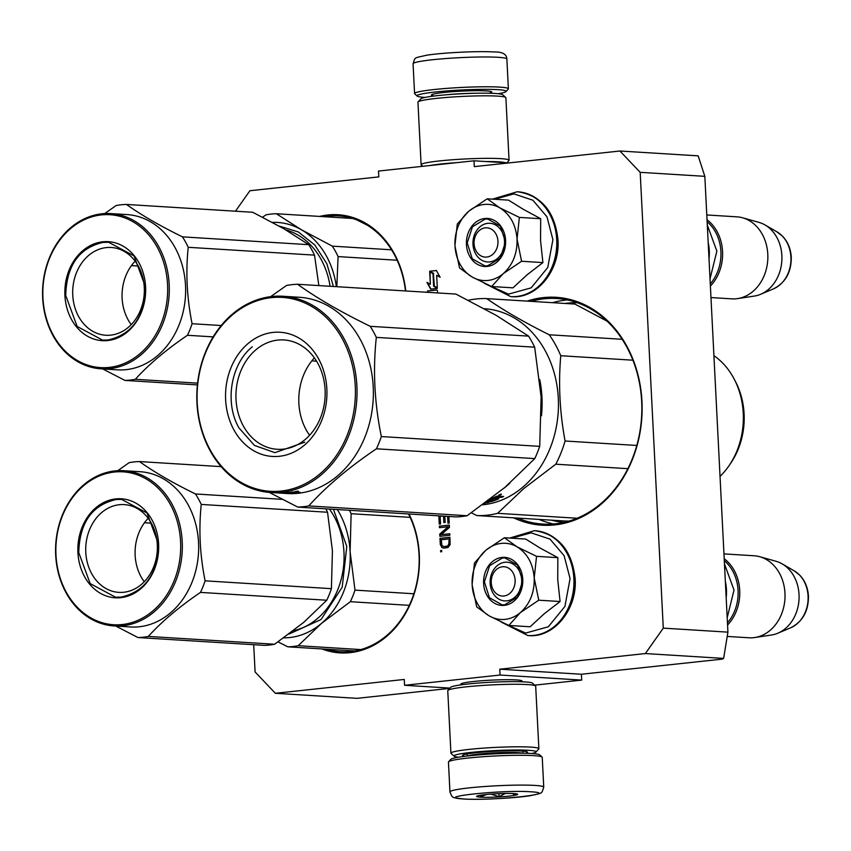 <?xml version="1.0" encoding="UTF-8"?>
<svg xmlns="http://www.w3.org/2000/svg" width="851" height="851" viewBox="0 0 851 851"><rect width="100%" height="100%" fill="white"/><g stroke="black" fill="none" stroke-linecap="round" stroke-linejoin="round"><path stroke-width="1.28" d="M527.109 301.116A114.172 92.95 93.5 0 1 543.332 297.595A114.172 92.95 93.5 0 1 641.952 401.289A114.172 92.95 93.5 0 1 554.852 524.907A114.172 92.95 93.5 0 1 513.685 517.844M531.045 301.36A112.992 91.993 93.5 0 1 544.076 298.807A112.992 91.993 93.5 0 1 556.756 298.52A112.992 91.993 93.5 0 1 641.845 409.203A112.992 91.993 93.5 0 1 555.469 523.79A112.992 91.993 93.5 0 1 542.778 524.078A112.992 91.993 93.5 0 1 517.621 518.078M409.012 513.983A90.685 73.835 93.5 0 1 350.112 652.653A90.685 73.835 93.5 0 1 321.838 648.93M408.523 513.951A89.515 72.878 93.5 0 1 350.729 651.526A89.515 72.878 93.5 0 1 340.677 651.749A89.515 72.878 93.5 0 1 326.858 649.239M723.616 658.408L645.366 653.557L663.28 628.134L640.186 172.327L704.83 176.338L727.924 632.144L723.616 658.408L722.244 659.131L581.403 674.247L581.701 680.098L500.048 675.034L499.75 669.194L581.403 674.247M534.662 685.151L581.701 680.098M253.704 644.707L255.087 671.96L275.362 693.288L357.016 698.341L449.679 688.395M704.83 176.338L698.16 155.85L619.911 151.01L474.294 166.636L473.996 160.796L378.514 171.051L378.812 176.891L249.907 190.73L235.482 211.208M645.366 653.557L499.75 669.194M449.956 688.097L404.565 685.289L500.048 675.034M461.955 684.725A30.636 2.447 -2.9 0 1 460.923 683.938A30.636 2.447 -2.9 0 1 483.23 680.64A30.636 2.447 -2.9 0 1 516.355 679.906A30.636 2.447 -2.9 0 1 521.929 680.843A30.636 2.447 -2.9 0 1 520.972 681.736M404.565 685.289L404.268 679.449L275.362 693.288M508.707 162.945L473.996 160.796M640.186 172.327L619.911 151.01M663.28 628.134L727.924 632.144M435.595 292.818L433.755 292.701M437.563 292.935L437.478 291.074A1.17 0.957 -86.5 0 0 436.457 290.01L427.447 290.978L427.51 292.308M437.308 287.883L436.669 275.277L440.137 277.288L436.403 270.501L429.659 271.224L433.361 273.362L433.999 285.968L437.308 287.883M430.329 284.34L426.936 282.383L430.659 289.127L437.34 288.415L433.638 286.276L432.999 273.671L429.691 271.746L430.329 284.34L430.042 271.948M438.839 515.834L439.254 524.131L440.531 523.993L440.148 516.366L442.807 516.078M447.605 516.376L447.956 523.195L449.222 523.057L448.892 516.451M443.541 516.121L443.871 522.61L445.147 522.471L444.828 516.206M439.361 526.163L439.435 527.684L448.137 526.748L439.754 534.045L439.871 536.332L449.839 535.258L449.764 533.737L441.286 534.641L449.445 527.375L449.328 525.088L439.361 526.163L449.328 525.152M450.105 544.683L449.945 537.289L439.978 538.364L440.286 544.459L441.935 547.608L443.882 548.161L448.115 547.459L450.105 544.683M440.595 550.565L440.658 551.831L441.722 551.725L441.658 550.448L440.595 550.565L441.658 550.501M319.678 216.42A90.685 73.835 93.5 0 1 327.933 214.963A90.685 73.835 93.5 0 1 405.767 290.968M427.447 290.978L427.851 292.329M436.754 290.042L427.787 290.999M436.669 275.277L439.988 277.022M433.999 285.968L437.308 287.702M433.361 273.362L434.34 285.989M429.659 271.224L433.702 273.384M436.435 270.554L430 271.246M427.425 282.66L430.968 289.095M439.595 524.088L439.18 515.855M448.286 523.152L447.945 516.397M444.211 522.567L443.882 516.142M439.776 527.652L439.701 526.184M441.286 534.641L449.764 533.79M440.212 536.29L440.095 534.066L448.137 526.748M443.988 548.15L442.275 547.629L440.903 545.736L440.318 538.385L449.945 537.353M440.999 551.799L440.935 550.586M324.699 216.728A89.515 72.878 93.5 0 1 328.677 216.175A89.515 72.878 93.5 0 1 338.73 215.941A89.515 72.878 93.5 0 1 405.47 290.946M448.988 543.534L447.828 545.948L443.807 546.64L447.328 546.321L448.775 545.395L449.094 538.97L449.328 543.555M443.807 546.64L441.829 545.321L441.329 539.747L448.754 538.949M603.412 317.859A9.978 8.127 -86.5 0 0 602.551 318.604M497.952 241.173A14.68 11.946 -86.5 0 0 485.272 227.845A14.68 11.946 -86.5 0 0 474.081 243.737A14.68 11.946 93.5 0 0 486.751 257.066A14.68 11.946 93.5 0 0 497.952 241.173M709.011 258.874A41.093 33.455 93.5 0 0 709.277 250.63A41.093 33.455 -86.5 0 0 708.181 242.524M710.277 283.862A39.912 32.498 93.5 0 0 720.903 251.513A39.912 32.498 -86.5 0 0 707.128 221.771M710.394 286.074A41.093 33.455 93.5 0 0 722.542 251.449A41.093 33.455 -86.5 0 0 707.032 219.792M777.027 231.898L782.75 236.408C787.941 242.035 790.781 248.981 791.281 257.247C791.377 272.214 785.452 282.745 773.506 288.851A30.785 25.062 93.5 0 0 790.909 257.108A30.785 25.062 93.5 0 0 777.027 231.898L764.975 224.93A37.487 30.519 -86.5 0 1 781.867 255.619A37.487 30.519 93.5 0 1 760.677 294.276A37.487 30.519 93.5 0 1 754.337 296.074L737.615 298.595A41.093 33.455 93.5 0 0 767.793 254.258A41.093 33.455 -86.5 0 0 742.625 217.803A41.093 33.455 -86.5 0 0 736.913 216.835L706.787 214.963M737.615 298.595A41.093 33.455 93.5 0 1 731.828 298.85L710.968 297.563M764.975 224.93A37.487 30.519 -86.5 0 0 758.911 222.366L742.625 217.803M515.121 580.105A14.68 11.946 -86.5 0 0 502.441 566.777A14.68 11.946 -86.5 0 0 491.25 582.669A14.68 11.946 93.5 0 0 503.92 595.998A14.68 11.946 93.5 0 0 515.121 580.105M726.18 597.806A41.093 33.455 93.5 0 0 726.446 589.562A41.093 33.455 -86.5 0 0 725.35 581.456M727.445 622.794A39.912 32.498 93.5 0 0 738.072 590.445A39.912 32.498 -86.5 0 0 724.307 560.703M727.562 625.006A41.093 33.455 93.5 0 0 739.71 590.381A41.093 33.455 -86.5 0 0 724.201 558.724M794.196 570.83L799.919 575.34C805.11 580.967 807.95 587.913 808.45 596.179C808.546 611.146 802.621 621.677 790.675 627.783A30.785 25.062 93.5 0 0 808.078 596.04A30.785 25.062 93.5 0 0 794.196 570.83L782.143 563.862A37.487 30.519 -86.5 0 1 799.036 594.551A37.487 30.519 93.5 0 1 777.846 633.208A37.487 30.519 93.5 0 1 771.506 635.006L754.784 637.527A41.093 33.455 93.5 0 0 784.962 593.19A41.093 33.455 -86.5 0 0 759.794 556.735A41.093 33.455 -86.5 0 0 754.082 555.767L723.956 553.895M754.784 637.527A41.093 33.455 93.5 0 1 748.997 637.782L727.222 636.431M782.143 563.862A37.487 30.519 -86.5 0 0 776.08 561.298L759.794 556.735M505.111 619.368A38.157 31.061 -86.5 0 0 520.365 612.614L508.824 625.453L489.676 616.135A38.157 31.061 -86.5 0 0 505.111 619.368M506.888 600.838A19.371 15.765 93.5 0 1 504.707 600.891A19.371 15.765 93.5 0 1 490.123 581.914A19.371 15.765 93.5 0 1 504.93 562.266A19.371 15.765 93.5 0 1 507.1 562.224A19.371 15.765 93.5 0 1 521.695 581.19A19.371 15.765 93.5 0 1 506.888 600.838M511.738 538.194L531.109 532.822L550.044 539.151L564.128 555.703L570.074 578.616L564.915 606.444L548.331 626.772L525.641 633.08L504.1 623.379M504.398 605.348A24.062 19.594 93.5 0 1 483.613 583.488A24.062 19.594 93.5 0 1 501.973 557.426A24.062 19.594 93.5 0 1 522.759 579.286A24.062 19.594 93.5 0 1 504.398 605.348M508.824 625.453L530.152 626.772L544.183 613.805L560.075 601.519L557.724 579.51L557.852 557.66L540.194 548.087L525.705 539.066L504.377 537.736L517.025 546.821C527.375 553.341 533.098 563.745 534.215 578.052C534.556 592.434 529.939 603.965 520.365 612.614L538.757 600.2L534.215 578.052L536.534 556.331L557.852 557.66M536.534 556.331L517.025 546.821A38.157 31.061 -86.5 0 0 486.315 549.895L485.687 550.427A38.157 31.061 93.5 0 0 472.135 584.254L472.177 585.18A38.157 31.061 93.5 0 0 488.995 615.752L489.676 616.135M560.075 601.519L538.757 600.2M488.995 615.752L476.688 606.859L472.177 585.18M472.135 584.254L474.464 563L485.687 550.427M486.315 549.895L504.377 537.736M504.707 604.784L502.069 604.838L489.442 597.732L484.389 581.839L489.633 565.713L502.345 558.033L504.973 557.969L517.599 565.085L522.652 580.967L517.419 597.094L504.707 604.784M487.942 280.436A38.157 31.061 -86.5 0 0 503.196 273.682L491.655 286.521L472.507 277.203A38.157 31.061 -86.5 0 0 487.942 280.436M489.708 261.906A19.371 15.765 93.5 0 1 487.538 261.959A19.371 15.765 93.5 0 1 472.954 242.982A19.371 15.765 93.5 0 1 487.761 223.334A19.371 15.765 93.5 0 1 489.931 223.292A19.371 15.765 93.5 0 1 504.526 242.258A19.371 15.765 93.5 0 1 489.708 261.906M494.559 199.262L513.94 193.89L532.875 200.219L546.959 216.771L552.905 239.684L547.746 267.512L531.162 287.84L508.472 294.148L486.932 284.447M487.229 266.416A24.062 19.594 93.5 0 1 466.444 244.556A24.062 19.594 93.5 0 1 484.804 218.494A24.062 19.594 93.5 0 1 505.59 240.354A24.062 19.594 93.5 0 1 487.229 266.416M491.655 286.521L512.983 287.84L527.014 274.873L542.906 262.587L540.555 240.578L540.683 218.728L523.025 209.155L508.536 200.134L487.208 198.804L499.856 207.889C510.206 214.409 515.929 224.813 517.046 239.12C517.387 253.502 512.77 265.033 503.196 273.682L521.578 261.268L517.046 239.12L519.365 217.399L540.683 218.728M519.365 217.399L499.856 207.889A38.157 31.061 -86.5 0 0 469.146 210.963L468.518 211.495A38.157 31.061 93.5 0 0 454.966 245.322L455.008 246.247A38.157 31.061 93.5 0 0 471.826 276.82L472.507 277.203M542.906 262.587L521.578 261.268M471.826 276.82L459.519 267.927L455.008 246.247M454.966 245.322L457.295 224.068L468.518 211.495M469.146 210.963L487.208 198.804M487.538 265.852L484.9 265.906L472.273 258.8L467.22 242.907L472.454 226.781L485.166 219.101L487.804 219.037L500.431 226.153L505.483 242.035L500.25 258.161L487.538 265.852M425.085 97.429A44.614 3.564 -2.9 0 1 417.192 96.078A44.614 3.564 -2.9 0 1 446.243 90.972A44.614 3.564 -2.9 0 1 497.878 89.653A44.614 3.564 -2.9 0 1 506.015 91.578A44.614 3.564 -2.9 0 1 498.303 93.716M417.192 96.078L414.745 93.876A46.954 3.744 -2.9 0 1 414.575 93.589A46.954 3.744 -2.9 0 1 447.094 88.355A46.954 3.744 -2.9 0 1 499.665 87.11A46.954 3.744 -2.9 0 1 508.377 88.834A46.954 3.744 -2.9 0 1 508.238 89.142L506.015 91.578M490.389 92.706L489.868 93.248M543.746 787.154L542.236 757.347A46.954 3.744 177.1 0 0 542.076 757.06L539.619 754.848A44.614 3.564 177.1 0 0 531.503 753.486A44.614 3.564 177.1 0 0 483.272 754.55A44.614 3.564 177.1 0 0 450.796 759.347L448.573 761.794A46.954 3.744 177.1 0 0 448.445 762.102L449.945 791.898C452.689 798.663 451.615 797.27 463.072 798.972C478.283 800.036 514.302 798.27 530.279 795.696C543.3 792.738 541.321 794.164 543.746 787.154A46.954 3.744 177.1 0 0 535.045 785.43A46.954 3.744 177.1 0 0 482.474 786.675A46.954 3.744 177.1 0 0 449.945 791.898M542.076 757.06A46.954 3.744 177.1 0 0 533.534 755.624A46.954 3.744 177.1 0 0 482.762 756.741A46.954 3.744 177.1 0 0 448.573 761.794M530.567 791.781C501.909 789.654 430.936 797.281 463.721 798.961C492.378 801.078 563.351 793.462 530.567 791.781M513.855 793.579A20.541 1.638 177.1 0 0 491.644 794.068A20.541 1.638 177.1 0 0 476.688 796.27A20.541 1.638 177.1 0 0 480.432 797.164A20.541 1.638 177.1 0 0 504.217 796.557A20.541 1.638 177.1 0 0 517.589 794.206A20.541 1.638 177.1 0 0 513.855 793.579M480.23 795.291L480.592 796.94L486.293 794.526M512.047 793.494L515.61 794.908L515.344 793.696M490.867 794.121L499.069 796.685L505.228 793.451M480.592 796.94L480.507 795.249M499.069 796.685L498.92 793.643M505.441 162.743A41.093 3.276 177.1 0 0 498.654 161.839A41.093 3.276 177.1 0 0 486.102 161.541M506.866 162.828L508.93 160.562A44.029 3.51 177.1 0 0 509.058 160.275A44.029 3.51 177.1 0 0 500.888 158.658A44.029 3.51 177.1 0 0 451.604 159.828A44.029 3.51 177.1 0 0 421.117 164.732A44.029 3.51 177.1 0 0 421.277 164.998L422.724 166.296M509.058 160.275L505.888 97.748A44.029 3.51 177.1 0 0 505.728 97.471L502.664 94.716A41.093 3.276 177.1 0 0 495.186 93.461A41.093 3.276 177.1 0 0 450.764 94.44A41.093 3.276 177.1 0 0 420.851 98.865L418.075 101.918A44.029 3.51 177.1 0 0 417.947 102.205L421.117 164.732M505.728 97.471A44.029 3.51 177.1 0 0 497.729 96.131A44.029 3.51 177.1 0 0 450.126 97.174A44.029 3.51 177.1 0 0 418.075 101.918M456.998 162.626A41.093 3.276 177.1 0 0 429.925 165.53M458.508 757.209A41.093 3.276 -2.9 0 1 454.147 756.209A41.093 3.276 -2.9 0 1 480.911 751.507A41.093 3.276 -2.9 0 1 528.46 750.295A41.093 3.276 -2.9 0 1 535.96 752.071A41.093 3.276 -2.9 0 1 531.726 753.507M454.147 756.209L451.083 753.454A44.029 3.51 -2.9 0 1 450.924 753.188A44.029 3.51 -2.9 0 1 481.411 748.284A44.029 3.51 -2.9 0 1 530.705 747.114A44.029 3.51 -2.9 0 1 538.864 748.731A44.029 3.51 -2.9 0 1 538.736 749.018L535.96 752.071M464.625 756.337A32.583 2.596 -2.9 0 1 462.604 755.316A32.583 2.596 -2.9 0 1 486.315 751.805A32.583 2.596 -2.9 0 1 521.535 751.039A32.583 2.596 -2.9 0 1 527.46 752.029A32.583 2.596 -2.9 0 1 525.556 753.252M450.924 753.188L447.764 690.661A44.029 3.51 -2.9 0 1 447.892 690.374A44.029 3.51 -2.9 0 1 479.932 685.629A44.029 3.51 -2.9 0 1 527.535 684.587A44.029 3.51 -2.9 0 1 535.545 685.927A44.029 3.51 -2.9 0 1 535.694 686.204L538.864 748.731M447.892 690.374L450.658 687.321A41.093 3.276 -2.9 0 1 480.57 682.896A41.093 3.276 -2.9 0 1 525.003 681.917A41.093 3.276 -2.9 0 1 532.471 683.172L535.545 685.927M622.177 339.294L549.235 334.773C524.503 322.476 503.664 310.424 486.729 298.605A108.588 88.408 -86.5 0 0 468.327 300.275M632.921 360.196L560.766 355.729A108.588 88.408 -86.5 0 0 549.235 334.773M503.537 488.548A98.322 80.047 -86.5 0 0 506.271 486.336A98.322 80.047 -86.5 0 0 509.909 483.081M541.47 415.788A98.322 80.047 -86.5 0 0 539.715 379.546M482.634 504.813A98.322 80.047 93.5 0 0 522.599 487.346A98.322 80.047 -86.5 0 0 555.863 379.684A98.322 80.047 -86.5 0 0 484.4 308.732L484.4 308.732M501.611 496.271L501.93 497.292A98.322 80.047 -86.5 0 0 503.664 496.399L499.09 496.75L498.877 496.101M499.122 495.388L500.579 495.154M498.856 495.048L498.729 495.665M501.93 497.292L498.282 497.473L497.952 496.388L499.197 496.069M491.399 501.101L491.495 501.579A98.322 80.047 -86.5 0 0 498.75 498.814L496.378 497.707M496.548 498.303L498.282 497.473M496.473 498.548A97.142 79.09 -86.5 0 0 497.005 498.324M491.495 501.579L490.24 501.771L490.102 501.058M490.24 501.771L487.017 501.579M487.176 502.207L487.261 502.792L489.017 502.324L486.251 502.154M487.261 502.792L485.538 502.675M484.549 503.409A98.322 80.047 -86.5 0 0 485.41 503.228L485.113 502.994M488.644 500.356A98.322 80.047 -86.5 0 0 491.218 499.367L490.048 499.292M487.889 500.92L488.421 500.952A98.322 80.047 -86.5 0 0 491.623 499.782L492.889 499.856A98.322 80.047 -86.5 0 1 489.676 501.026L489.58 500.548M496.229 498.048L496.527 499.154A98.322 80.047 -86.5 0 1 491.633 501.037L489.676 501.026M496.601 499.016L491.367 498.697A98.322 80.047 -86.5 0 0 496.239 496.367L499.377 496.133M496.207 497.101L497.75 497.037A98.322 80.047 -86.5 0 1 495.293 498.218L494.027 498.143A98.322 80.047 -86.5 0 0 496.207 497.101L496.016 496.484M494.027 498.143L493.867 497.558M497.75 497.037L497.42 496.016M496.697 496.973L496.473 496.261M498.846 495.005L501.313 494.037L498.707 495.271M569.117 521.057A108.588 88.408 93.5 0 1 564.99 521.014L476.794 515.557A108.588 88.408 93.5 0 0 497.612 513.323L523.759 488.58L555.788 464.199A108.588 88.408 -86.5 0 0 565.085 441.009C559.745 412.341 558.309 383.918 560.766 355.729M577.084 518.238L497.612 513.323M471.369 512.813L476.794 515.557M607.135 321.189L574.925 304.073L486.729 298.605M636.793 445.456L565.085 441.009M627.857 468.667L555.788 464.199M720.031 476.422A73.08 59.496 -86.5 0 0 729.222 465.412L730.913 462.923A68.676 55.911 -86.5 0 0 735.902 382.418L734.53 379.748A73.08 59.496 -86.5 0 0 713.915 355.665M729.222 465.412A73.08 59.496 -86.5 0 0 734.53 379.748M499.069 494.963L501.282 494.442L499.026 494.846M528.588 336.124L370.228 326.316C340.815 311.977 316.593 297.956 297.552 284.266L455.913 294.074L496.176 315.338L528.588 336.124A111.524 90.802 93.5 0 1 531.769 341.538A111.524 90.802 93.5 0 1 534.673 347.187L376.323 337.379C372.802 370.111 374.483 403.172 381.344 436.552A111.524 90.802 93.5 0 1 376.44 448.796L534.79 458.604A111.524 90.802 93.5 0 0 539.704 446.36L381.344 436.552M539.704 446.36L541.119 397.013L534.673 347.187M317.753 363.217A54.772 44.592 93.5 0 1 319.051 421.096A54.772 44.592 93.5 0 1 277.171 449.285A54.772 44.592 93.5 0 1 243.365 426.021A54.772 44.592 -86.5 0 1 242.067 368.132A54.772 44.592 -86.5 0 1 283.947 339.953A54.772 44.592 -86.5 0 1 317.753 363.217M309.594 435.265A54.772 44.592 93.5 0 1 306.222 429.915A54.772 44.592 -86.5 0 1 314.391 357.867M318.497 358.675A62.219 50.656 -86.5 0 0 248.215 343.421A62.219 50.656 -86.5 0 0 233.982 430.021A62.219 50.656 -86.5 0 0 304.264 445.275A62.219 50.656 -86.5 0 0 318.497 358.675M342.219 338.645A97.142 79.09 93.5 0 1 319.987 473.858A97.142 79.09 93.5 0 1 210.261 450.051A97.142 79.09 -86.5 0 1 232.493 314.838A97.142 79.09 -86.5 0 1 342.219 338.645M297.552 284.266A111.524 90.802 -86.5 0 0 286.553 285.447L270.629 296.669M316.561 361.164L311.817 360.867M269.267 492.41L297.786 507.09L456.147 516.908A111.524 90.802 93.5 0 0 467.135 515.727L504.888 487.41L534.79 458.604M467.135 515.727L308.785 505.909C326.146 486.549 348.697 467.507 376.44 448.796M376.323 337.379A111.524 90.802 93.5 0 0 373.419 331.73A111.524 90.802 -86.5 0 0 370.228 326.316M283.298 492.984L283.298 493.101A98.322 80.047 93.5 0 0 287.212 492.92L285.957 492.835A98.322 80.047 93.5 0 1 276.958 492.899L270.841 492.527A98.322 80.047 93.5 0 0 346.027 441.935A98.322 80.047 93.5 0 0 343.698 338.017A98.322 80.047 -86.5 0 0 283 296.254L299.329 297.276A98.322 80.047 -86.5 0 1 360.026 339.028A98.322 80.047 93.5 0 1 362.356 442.945A98.322 80.047 93.5 0 1 287.17 493.537L277.639 492.942M308.785 505.909A111.524 90.802 93.5 0 1 297.786 507.09M283 296.254A98.322 80.047 -86.5 0 0 207.814 346.846A98.322 80.047 -86.5 0 0 210.144 450.764A98.322 80.047 93.5 0 0 270.841 492.527M283.298 493.101L284.266 493.176A98.322 80.047 93.5 0 0 287.585 493.059L288.851 493.133A98.322 80.047 93.5 0 1 285.521 493.261L287.489 493.357A98.322 80.047 93.5 0 0 292.584 493.08L287.436 492.708A98.322 80.047 93.5 0 0 292.595 491.995L295.393 491.974M295.786 492.006L300.084 492.272A98.322 80.047 93.5 0 1 298.233 492.591L298.19 492.155M295.808 492.197L292.68 492.538M292.691 492.782L294.85 493.048A98.322 80.047 93.5 0 1 287.308 493.442L286.032 493.293M286.032 493.399L279.33 493.006M279.33 493.037L282.989 493.272M292.489 492.303A98.322 80.047 93.5 0 1 290.17 492.623L291.436 492.708A98.322 80.047 93.5 0 0 294.042 492.335L292.457 492.016M298.01 491.07L295.478 491.655L298.265 491.144M295.829 492.442L298.233 492.591M297.073 491.474L295.627 491.452L297.073 491.474M304.775 442.18L274.926 452.647L254.502 445.445L238.961 427.904C224.398 402.874 230.781 363.994 252.29 346.804M357.335 220.143L367.696 225.409M262.565 217.186L265.959 214.856A88.047 71.686 93.5 0 1 276.341 213.739L352.548 218.462M276.341 213.739L301.403 229.759A79.239 64.516 -86.5 0 0 272.437 222.377M336.826 286.691L338.092 256.587A88.047 71.686 93.5 0 0 332.347 246.141L301.403 229.759A79.239 64.516 93.5 0 1 336.347 286.67M332.347 246.141L391.556 249.811M338.092 256.587L397.14 260.246M279.234 226.111L298.329 231.951L314.764 244.95L326.88 263.767L333.401 286.479M102.716 368.93L124.937 380.418A88.047 71.686 -86.5 0 0 130.139 380.089A88.047 71.686 -86.5 0 0 135.32 379.301L197.581 383.152M135.32 379.301C148.797 364.388 166.179 349.718 187.454 335.283A88.047 71.686 -86.5 0 0 192.081 323.72C186.901 298.01 185.614 272.533 188.209 247.301A88.047 71.686 -86.5 0 0 182.465 236.855C159.903 225.813 141.234 215.016 126.459 204.453A88.047 71.686 -86.5 0 0 121.257 204.772A88.047 71.686 -86.5 0 0 116.076 205.57L104.747 213.558M101.12 368.834L117.449 369.845A77.771 63.314 93.5 0 0 126.182 369.642A77.771 63.314 -86.5 0 0 185.635 290.776A77.771 63.314 -86.5 0 0 127.065 214.59L110.736 213.58A77.771 63.314 -86.5 0 0 102.003 213.782A77.771 63.314 -86.5 0 0 42.55 292.648A77.771 63.314 -86.5 0 0 101.12 368.834A77.771 63.314 -86.5 0 0 109.853 368.632A77.771 63.314 -86.5 0 0 169.306 289.765A77.771 63.314 -86.5 0 0 110.736 213.58M318.848 285.585L314.508 255.13A88.047 71.686 -86.5 0 0 308.764 244.684L283.766 228.696L252.758 212.271L126.459 204.453M131.437 265.608L138.309 266.033M124.937 380.418L197.4 384.907M187.454 335.283L213.175 336.879M192.081 323.72L221.217 325.529M188.209 247.301L314.508 255.13M182.465 236.855L308.764 244.684M109.109 367.419A76.601 62.368 -86.5 0 0 167.551 284.479A76.601 62.368 -86.5 0 0 101.386 214.909A76.601 62.368 -86.5 0 0 42.944 297.85A76.601 62.368 -86.5 0 0 109.109 367.419M107.747 340.538A49.603 40.38 93.5 0 1 64.91 295.499A49.603 40.38 93.5 0 1 102.748 241.79A49.603 40.38 93.5 0 1 145.595 286.83A49.603 40.38 93.5 0 1 107.747 340.538M106.301 247.598A43.965 35.795 93.5 0 1 111.236 247.481A43.965 35.795 93.5 0 1 144.34 290.553A43.965 35.795 93.5 0 1 110.736 335.134A43.965 35.795 -86.5 0 1 105.801 335.251A43.965 35.795 -86.5 0 1 72.686 292.18A43.965 35.795 -86.5 0 1 106.301 247.598M135.16 261.172A43.965 35.795 -86.5 0 0 131.235 324.614M65.718 295.467C66.591 265.576 79.047 247.886 103.12 242.386L108.62 242.269L134.032 255.917L145.457 286.904C144.596 316.795 132.128 334.486 108.056 339.985L102.556 340.102L77.154 326.454L65.718 295.467M283.777 637.846A79.239 64.516 -86.5 0 0 289.659 637.548A79.239 64.516 -86.5 0 0 321.348 623.517L298.222 645.707A88.047 71.686 93.5 0 1 293.042 646.494A88.047 71.686 93.5 0 1 287.84 646.824L354.707 650.962M337.326 509.547A79.239 64.516 93.5 0 1 350.112 551.735L354.995 590.126L413.852 593.775M349.442 510.292A88.047 71.686 93.5 0 1 351.123 513.706L350.112 551.735A79.239 64.516 93.5 0 1 321.348 623.517L350.357 601.689L409.299 605.348M351.123 513.706L410.161 517.365M354.995 590.126A88.047 71.686 93.5 0 1 350.357 601.689M298.222 645.707L360.781 649.579M287.84 646.824L278.043 641.909M333.443 509.302L346.793 546.448L342.198 587.179L321.029 619.539L288.893 634.101M115.736 626.049L137.958 637.537A88.047 71.686 -86.5 0 0 143.159 637.208A88.047 71.686 -86.5 0 0 148.34 636.42L274.639 644.239L303.711 622.379L326.773 600.232A88.047 71.686 -86.5 0 0 331.411 588.669L332.422 550.714L327.539 512.249A88.047 71.686 -86.5 0 0 325.859 508.834M137.958 637.537L264.257 645.356A88.047 71.686 -86.5 0 0 269.459 645.037A88.047 71.686 -86.5 0 0 274.639 644.239M148.34 636.42C161.828 621.507 179.199 606.837 200.474 592.402A88.047 71.686 -86.5 0 0 205.112 580.839C199.921 555.129 198.634 529.652 201.24 504.43A88.047 71.686 -86.5 0 0 195.485 493.974C172.923 482.932 154.265 472.135 139.49 461.572A88.047 71.686 -86.5 0 0 134.277 461.902A88.047 71.686 -86.5 0 0 129.097 462.689L117.778 470.677M114.14 625.953L130.48 626.964A77.771 63.314 93.5 0 0 139.202 626.772A77.771 63.314 -86.5 0 0 198.666 547.895A77.771 63.314 -86.5 0 0 140.096 471.709L123.767 470.699A77.771 63.314 -86.5 0 0 115.034 470.901A77.771 63.314 -86.5 0 0 55.57 549.767A77.771 63.314 -86.5 0 0 114.14 625.953A77.771 63.314 -86.5 0 0 122.874 625.751A77.771 63.314 -86.5 0 0 182.337 546.885A77.771 63.314 -86.5 0 0 123.767 470.699M144.468 522.737L151.329 523.163M200.474 592.402L326.773 600.232M205.112 580.839L331.411 588.669M201.24 504.43L327.539 512.249M195.485 493.974L282.394 499.356M139.49 461.572L221.122 466.625M122.14 624.549A76.601 62.368 -86.5 0 0 180.582 541.598A76.601 62.368 -86.5 0 0 114.406 472.028A76.601 62.368 -86.5 0 0 55.975 554.969A76.601 62.368 -86.5 0 0 122.14 624.549M120.778 597.668A49.603 40.38 93.5 0 1 77.93 552.618A49.603 40.38 93.5 0 1 115.768 498.909A49.603 40.38 93.5 0 1 158.616 543.959A49.603 40.38 93.5 0 1 120.778 597.668M119.321 504.717A43.965 35.795 93.5 0 1 124.257 504.611A43.965 35.795 93.5 0 1 157.371 547.672A43.965 35.795 93.5 0 1 123.757 592.253A43.965 35.795 -86.5 0 1 118.821 592.37A43.965 35.795 -86.5 0 1 85.717 549.299A43.965 35.795 -86.5 0 1 119.321 504.717M148.191 518.291A43.965 35.795 -86.5 0 0 144.255 581.744M78.749 552.586C79.611 522.695 92.078 505.005 116.14 499.516L121.64 499.388L147.053 513.036L158.477 544.023C157.616 573.914 145.149 591.605 121.087 597.104L115.587 597.221L90.174 583.573L78.749 552.586M348.633 650.59A89.515 72.878 -86.5 0 0 351.633 651.419M349.548 217.622A89.515 72.878 -86.5 0 0 346.474 218.079M567.426 299.956A112.992 91.993 93.5 0 0 565.5 300.137A112.992 91.993 -86.5 0 0 552.48 302.679M539.055 519.408A112.992 91.993 -86.5 0 0 553.544 523.971M577.478 302.775A110.056 89.6 93.5 0 0 567.351 303.158A110.056 89.6 -86.5 0 0 564.958 303.456M551.533 520.184A110.056 89.6 -86.5 0 0 563.873 522.408M534.705 530.705A52.539 42.773 93.5 0 1 535.013 530.726A52.539 42.773 93.5 0 1 574.489 578.574A52.539 42.773 93.5 0 1 528.514 635.591A52.539 42.773 93.5 0 1 528.205 635.569M573.882 578.531A52.539 42.773 93.5 0 1 527.897 635.548L528.514 635.591C554.139 638.048 577.467 608.997 575.148 578.701C572.01 550.501 558.628 534.513 535.013 530.726L534.396 530.684A52.539 42.773 93.5 0 1 573.882 578.531M517.536 191.773A52.539 42.773 93.5 0 1 517.844 191.794A52.539 42.773 93.5 0 1 557.32 239.642A52.539 42.773 93.5 0 1 511.345 296.659A52.539 42.773 93.5 0 1 511.036 296.637M556.714 239.599A52.539 42.773 93.5 0 1 510.728 296.616L511.345 296.659C536.97 299.116 560.298 270.065 557.979 239.769C554.831 211.569 541.459 195.581 517.844 191.794L517.227 191.752A52.539 42.773 93.5 0 1 556.714 239.599M476.23 93.248A27.881 2.223 177.1 0 0 446.998 94.727M490.155 92.887A30.232 2.415 177.1 0 0 486.176 90.908A30.232 2.415 177.1 0 0 447.69 92.099A30.232 2.415 177.1 0 0 433.106 95.78M414.575 93.589L413.065 63.782A46.954 3.744 -2.9 0 1 445.584 58.559A46.954 3.744 -2.9 0 1 498.154 57.304A46.954 3.744 -2.9 0 1 506.866 59.027L508.377 88.834M467.89 755.943A27.881 2.223 -2.9 0 1 489.495 753.146A27.881 2.223 -2.9 0 1 517.78 752.614A27.881 2.223 -2.9 0 1 522.269 753.188M499.537 497.144L499.367 496.612M294.531 492.527L294.478 491.921M285.83 229.898A73.377 59.73 93.5 0 1 330.071 286.276M329.411 509.047A73.377 59.73 93.5 0 1 340.421 582.084A73.377 59.73 93.5 0 1 293.297 630.761M773.506 288.851L760.677 294.276M790.675 627.783L777.846 633.208M501.218 622.06L527.897 635.548M509.685 538.066L534.396 530.684M484.049 283.128L510.728 296.616M492.516 199.134L517.227 191.752M433.425 96.099L432.861 95.62M413.065 63.782C415.586 56.709 413.054 58.442 426.521 55.241C442.488 52.666 478.517 50.9 493.75 51.964C502.26 51.709 506.632 54.06 506.866 59.027M462.146 683.353L462.21 684.693M520.652 680.385L520.716 681.725M467.125 753.943L467.231 756.018M522.822 751.125L522.929 753.199M724.467 563.947L734.03 590.051L727.19 617.752M707.298 225.015L716.861 251.119L710.021 278.82M499.633 496.239L499.271 495.165"/></g></svg>
